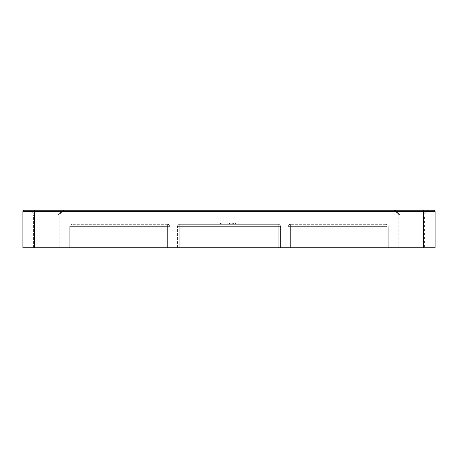 <?xml version="1.0" encoding="UTF-8"?>
<svg xmlns="http://www.w3.org/2000/svg" width="458" height="458" viewBox="0 0 458 458"><rect width="100%" height="100%" fill="white"/><g stroke="black" fill="none" stroke-linecap="round" stroke-linejoin="round"><path stroke-width="0.34" stroke-dasharray="2.29 1.72" d="M424.56 247.738L398.798 247.738L424.56 247.738L424.56 214.945L398.798 214.945L394.115 210.262L429.243 210.262L394.115 210.262M398.798 247.738L398.798 214.945L424.56 214.945L429.243 210.262M59.202 247.738L33.44 247.738L59.202 247.738L59.202 214.945L33.44 214.945L28.757 210.262L63.885 210.262L28.757 210.262M33.44 247.738L33.44 214.945L59.202 214.945L63.885 210.262M278.183 224.317L179.817 224.317L278.183 224.317A2.342 2.342 0 0 1 280.525 226.658L280.525 247.738L177.475 247.738L280.525 247.738L280.525 226.658L280.525 247.738L280.525 226.658L278.183 226.658L278.183 247.738L278.183 226.658L179.817 226.658L278.183 226.658L278.183 247.738L278.183 226.658L179.817 226.658L179.817 247.738L177.475 247.738L179.817 247.738L179.817 226.658L280.525 226.658A2.342 2.342 0 0 0 278.183 224.317A2.342 2.342 0 0 1 280.525 226.658A2.342 2.342 0 0 0 278.183 224.317A2.342 2.342 0 0 1 280.525 226.658A2.342 2.342 0 0 0 278.183 224.317L278.183 226.658L278.183 224.317M227.197 224.317L220.533 224.317L227.197 224.317L227.197 222.909L227.197 224.317M235.498 222.909L230.803 222.909L230.803 224.317L229.538 224.317L238.189 224.317L230.803 224.317L236.929 224.317L230.803 224.317L230.803 222.909L230.803 224.317L230.803 222.909L229.538 222.909L229.538 224.317L229.538 222.909L235.498 222.909L235.498 224.317M69.742 247.738L69.742 226.658L69.742 247.738L69.742 226.658L69.742 247.738L169.981 247.738L69.742 247.738M385.917 247.738L288.019 247.738L388.258 247.738L388.258 226.658L388.258 247.738L388.258 226.658L388.258 247.738L385.917 247.738L388.258 247.738L385.917 247.738L385.917 226.658L385.917 247.738L385.917 226.658L290.361 226.658L385.917 226.658L385.917 247.738M167.639 224.317L72.083 224.317L167.639 224.317A2.342 2.342 0 0 1 169.981 226.658L169.981 247.738L169.981 226.658L169.981 247.738L169.981 226.658L167.639 226.658L167.639 247.738L167.639 226.658L72.083 226.658L167.639 226.658L72.083 226.658L72.083 247.738L72.083 226.658L72.083 247.738L72.083 226.658L167.639 226.658L167.639 247.738L167.639 226.658L169.981 226.658A2.342 2.342 0 0 0 167.639 224.317A2.342 2.342 0 0 1 169.981 226.658A2.342 2.342 0 0 0 167.639 224.317A2.342 2.342 0 0 1 169.981 226.658A2.342 2.342 0 0 0 167.639 224.317L167.639 226.658L167.639 224.317M385.917 224.317L290.361 224.317L385.917 224.317A2.342 2.342 0 0 1 388.258 226.658L290.361 226.658L290.361 247.738L290.361 226.658L388.258 226.658A2.342 2.342 0 0 0 385.917 224.317A2.342 2.342 0 0 1 388.258 226.658A2.342 2.342 0 0 0 385.917 224.317A2.342 2.342 0 0 1 388.258 226.658A2.342 2.342 0 0 0 385.917 224.317L385.917 226.658L385.917 224.317M24.303 210.262A1.403 1.403 0 0 0 22.9 211.67L22.9 247.738L435.1 247.738L435.1 211.67A1.403 1.403 0 0 0 433.697 210.262L24.303 210.262A1.403 1.403 0 0 0 22.9 211.67L435.1 211.67A1.403 1.403 0 0 0 433.697 210.262M399.971 247.738L423.392 247.738L399.971 247.738L399.971 214.945L423.392 214.945L399.971 214.945L395.283 210.262L428.075 210.262L395.283 210.262L399.971 214.945L399.971 247.738M34.608 247.738L58.029 247.738L34.608 247.738L34.608 214.945L58.029 214.945L34.608 214.945L29.925 210.262L62.717 210.262L29.925 210.262L34.608 214.945L34.608 247.738L34.608 210.262M58.029 247.738L58.029 214.945L62.717 210.262L58.029 214.945L58.029 247.738M423.392 247.738L423.392 214.945L428.075 210.262L423.392 214.945L423.392 247.738L423.392 210.262M177.475 247.738L177.475 226.658L177.475 247.738M288.019 247.738L288.019 226.658L288.019 247.738M220.533 222.909L220.533 224.317L220.533 222.909L221.792 222.909L221.792 224.317L221.792 222.909L227.197 222.909L220.533 222.909M238.189 222.909L238.189 224.317M235.383 222.909L235.383 224.317M236.929 222.909L230.803 222.909L236.929 222.909L236.929 224.317M233.259 222.909L233.259 224.317M177.475 226.658A2.342 2.342 0 0 1 179.817 224.317L179.817 247.738L179.817 226.658L177.475 226.658A2.342 2.342 0 0 1 179.817 224.317L179.817 226.658L177.475 226.658A2.342 2.342 0 0 1 179.817 224.317A2.342 2.342 0 0 0 177.475 226.658L179.817 226.658L179.817 224.317A2.342 2.342 0 0 0 177.475 226.658L179.817 226.658L179.817 224.317A2.342 2.342 0 0 0 177.475 226.658M288.019 226.658A2.342 2.342 0 0 1 290.361 224.317L290.361 247.738L290.361 226.658L288.019 226.658A2.342 2.342 0 0 1 290.361 224.317L290.361 226.658L288.019 226.658A2.342 2.342 0 0 1 290.361 224.317A2.342 2.342 0 0 0 288.019 226.658L290.361 226.658L290.361 224.317A2.342 2.342 0 0 0 288.019 226.658L290.361 226.658L290.361 224.317A2.342 2.342 0 0 0 288.019 226.658M69.742 226.658A2.342 2.342 0 0 1 72.083 224.317L72.083 226.658L69.742 226.658A2.342 2.342 0 0 1 72.083 224.317L72.083 226.658L69.742 226.658A2.342 2.342 0 0 1 72.083 224.317A2.342 2.342 0 0 0 69.742 226.658L72.083 226.658L72.083 224.317A2.342 2.342 0 0 0 69.742 226.658L72.083 226.658L72.083 224.317A2.342 2.342 0 0 0 69.742 226.658M232.298 222.909L232.298 224.317M231.805 222.909L231.805 224.317M233.374 222.909L233.374 224.317"/><path stroke-width="0.69" d="M22.9 211.67L22.9 247.738L435.1 247.738L435.1 211.67L22.9 211.67A1.403 1.403 0 0 1 24.303 210.262L433.697 210.262A1.403 1.403 0 0 1 435.1 211.67M423.392 247.738L423.392 210.262M34.608 247.738L34.608 210.262"/></g></svg>

